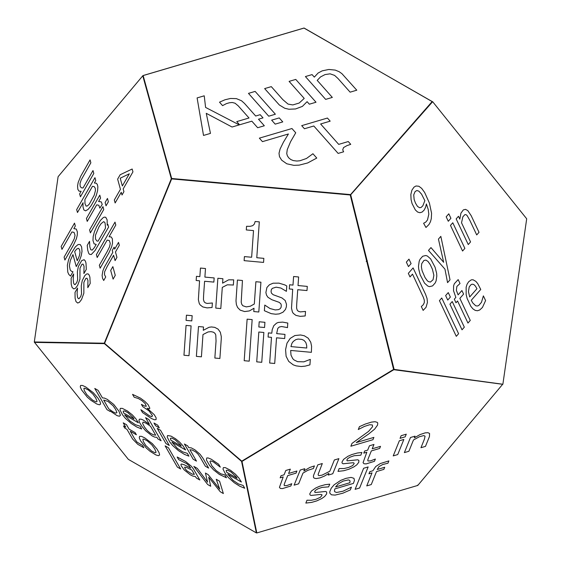 <?xml version="1.0" encoding="UTF-8"?>
<svg xmlns="http://www.w3.org/2000/svg" width="561" height="561" viewBox="0 0 561 561"><rect width="100%" height="100%" fill="white"/><g stroke="black" fill="none" stroke-linecap="round" stroke-linejoin="round"><path stroke-width="0.84" d="M34.34 342.14L128.35 459.368L256.384 532.908L241.567 461.387L104.381 343.634L34.41 342.385M432.65 101.688L350.373 194.821L393.773 369.454L502.873 384.25L526.695 218.79L432.65 101.688L350.702 194.765L394.11 369.397L502.873 384.25M417.622 485.083L417.987 485.202L502.67 384.285M502.663 384.306L393.822 369.699L241.994 461.423L256.812 532.95L417.791 485.426L502.467 384.53M104.276 343.213L171.315 178.714L142.775 75.798L58.099 176.694L34.305 341.965L104.276 343.213L34.67 342.084L104.381 343.634M256.384 532.908L241.826 461.086L256.812 532.95M241.567 461.387L241.994 461.423M171.315 178.714L142.775 75.798L171.68 178.833L104.584 343.395L241.77 461.142L393.591 369.411L350.239 194.976L171.624 178.889M34.67 342.084L34.305 341.965M393.591 369.411L350.295 194.912L171.68 178.833L350.373 194.828M350.239 194.976L432.145 101.597L304.118 28.05L143.139 75.574L171.68 178.489L350.295 194.576M432.475 101.716L303.95 28.05L142.971 75.574M75.104 298.291L76.001 301.594L77.67 303.024L79.325 302.393L81.513 299.581L83.841 293.277L83.877 282.337L85.854 278.368L86.997 278.256L87.951 280.437L87.797 287.66L90.202 283.466L89.886 277.19L89.248 275.178L88.035 273.831L86.45 274.041L84.739 275.724L82.229 280.689L81.275 285.844L81.541 293.803L80.756 296.46L78.996 298.761L78.281 298.606L77.516 297.246L77.088 293.473L77.544 288.017L75.02 292.421L75.104 298.291M71.212 284.168L72.103 287.47L73.779 288.901L75.426 288.27L77.621 285.458L79.95 279.154L79.978 268.214L81.962 264.252L83.098 264.133L84.052 266.314L83.905 273.544L86.31 269.343L85.987 263.067L85.349 261.054L84.136 259.708L81.71 260.577L78.337 266.566L77.376 271.72L77.642 279.68L76.857 282.344L75.104 284.637L74.382 284.483L73.617 283.123L73.189 279.35L73.652 273.894L71.128 278.298L71.212 284.168M67.783 272.148L67.369 265.227L68.533 259.862L70.777 254.259L75.384 246.819L78.105 244.519L80.258 244.54L81.626 246.924L82.018 251.349L81.247 255.662L79.522 260.444L76.254 266.566L72.958 254.61L70.314 260.493L69.382 265.767L70.216 269.939L71.31 271.18L72.986 271.805L70.532 276.089L68.856 274.511L67.783 272.148M77.628 259.939L79.424 255.704L80.006 252.422L79.557 249.463L78.372 248.292L76.654 249.077L74.676 251.601L77.201 260.732L77.628 259.939M71.703 243.839L64.094 257.127L64.901 260.031L73.568 244.884L76.387 238.762L77.285 235.094L77.383 231.966L76.303 229.063L73.835 228.622L75.314 226.034L74.515 223.124L61.156 246.468L61.955 249.372L71.934 231.945L74.073 232.387L75.027 235.227L74.318 238.663L71.703 243.839M112.859 266.629L110.692 270.416L113.098 279.126L115.264 275.346L112.859 266.629M102.116 275.367L102.544 278.298L103.708 280.486L105.727 276.959L104.493 274.708L104.619 271.797L107.256 266.37L113.61 255.276L115.082 260.62L116.947 257.359L115.475 252.015L119.311 245.304L118.511 242.401L114.675 249.105L114.128 247.149L112.263 250.402L112.803 252.366L104.374 267.225L102.901 270.781L102.116 275.367M106.941 251.987L99.332 265.276L100.139 268.186L108.806 253.032L111.625 246.917L112.523 243.25L112.368 238.776L111.155 236.938L109.072 236.777L115.804 225.01L115.005 222.107L96.394 254.617L97.193 257.52L107.172 240.094L109.311 240.536L110.265 243.383L109.563 246.812L106.941 251.987M89.585 242.043L89.557 241.328L87.214 245.423L87.719 250.129L88.638 253.151L89.374 254.217L91.24 254.561L95.132 250.409L108.596 227.079L107.838 224.344L107.221 225.171L107.144 219.905L105.756 217.289L104.339 217.107L103.182 217.654L100.419 220.403L96.576 226.777L94.381 231.91L93.168 236.567L92.965 240.396L94.073 243.839L96.204 244.414L94.234 247.78L92.179 250.122L90.749 249.715L89.844 246.973L89.585 242.043M105.447 226.721L105.391 228.369L98.056 241.181L96.843 240.964L95.503 238.993L95.447 235.283L98.918 226.96L101.078 223.657L103.61 221.672L104.718 222.31L105.082 223.222L105.447 226.721M107.46 198.433L105.131 202.507L106.043 205.817L108.378 201.743L107.46 198.433M102.951 206.616L89.592 229.954L90.391 232.864L103.75 209.526L102.951 206.616M99.837 208.145L102.235 204.428L101.261 201.862L98.603 201.525L100.587 198.061L99.788 195.151L86.429 218.495L87.228 221.399L96.709 204.828L98.82 205.256L99.837 208.145M88.063 209.442L91.008 205.831L94.052 200.55L96.261 195.459L97.593 190.705L97.866 186.806L97.348 184.492L96.289 183.209L94.36 183.012L95.763 180.565L94.963 177.662L76.675 209.611L77.474 212.514L83.07 202.738L82.965 206.679L83.862 209.954L85.574 210.831L88.063 209.442M94.255 195.123L89.297 204.113L87.46 205.922L86.085 206.097L84.977 203.594L84.9 199.541L92.474 186.315L94.171 186.589L95.251 188.237L95.44 190.607L94.255 195.123M81.121 191.301L79.641 193.896L80.44 196.799L93.799 173.461L93 170.558L83.028 187.984L81.268 187.781L80.174 186.322L79.985 183.622L81.198 179.927L90.861 162.802L90.062 159.892L80.742 176.203L78.189 182.423L77.558 185.908L77.825 189.302L79.038 191.168L81.121 191.301M115.138 202.97L121.26 192.276L122.01 195.011L123.925 191.666L123.175 188.931L132.943 171.862L132.158 169.015L120.145 174.751L117.635 179.141L120.44 189.309L114.318 200.004L115.138 202.97M122.354 185.964L120.215 178.209L129.318 173.805L122.354 185.964M293.256 364.853L296.173 365.877L301.194 366.529L305.261 366.123L309.931 364.853L310.317 359.377L303.859 361.838L297.611 361.677L294.076 359.973L292.723 358.64L290.998 355.092L290.661 350.443L311.383 352.322L311.593 346.277L310.759 342.238L308.199 338.192L304.321 335.766L300.542 334.973L294.869 335.541L290.226 338.374L286.994 343.171L285.577 349.629L286.103 356.27L288.719 361.403L293.256 364.853M306.657 345.274L306.755 348.03L290.935 346.593L291.923 343.339L293.249 341.446L295.787 339.643L298.087 339.061L301.811 339.398L303.964 340.366L305.808 342.462L306.657 345.274M286.846 327.477L287.477 327.659L287.8 323.059L282.667 322.112L278.34 322.428L276.552 323.143L273.782 325.703L272.197 329.686L271.783 333.192L268.382 332.883L268.088 337.049L271.489 337.357L269.68 363.023L274.708 363.479L276.524 337.813L284.686 338.556L284.981 334.391L276.657 333.634L277.793 328.381L279.28 327.021L281.601 326.516L286.846 327.477M259.203 321.783L258.831 326.993L264.561 327.512L264.925 322.302L259.203 321.783M258.824 332.014L256.721 361.845L261.756 362.301L263.859 332.47L258.824 332.014M247.128 319.153L244.189 360.709L249.224 361.165L252.162 319.609L247.128 319.153M216.048 341.06L214.849 358.044L219.884 358.5L221.251 339.139L221.279 336.537L220.333 332.224L218.082 329.125L214.73 327.358L211.448 326.951L209.092 327.273L203.285 330.303L203.517 326.993L198.489 326.537L196.378 356.368L201.413 356.824L202.984 334.552L208.082 331.951L211.006 331.649L213.383 332.175L214.891 333.248L215.775 334.896L216.048 341.06M186.434 315.177L186.07 320.38L191.799 320.906L192.164 315.696L186.434 315.177M186.063 325.408L183.959 355.239L188.994 355.695L191.098 325.864L186.063 325.408M295.942 315.387L300.198 316.348L305.198 315.955L305.514 311.439L300.289 311.902L298.389 311.292L297.246 310.219L296.587 308.01L296.727 303.894L297.73 289.714L306.993 290.556L307.288 286.39L298.024 285.549L298.627 276.973L293.592 276.517L292.989 285.093L289.588 284.785L289.294 288.95L292.695 289.259L291.503 308.157L292.393 311.951L293.312 313.382L295.942 315.387M271.244 313.662L275.591 314.216L279.252 313.894L283.017 312.189L285.465 309.448L286.369 306.811L286.489 304.293L285.184 300.486L281.903 297.905L273.165 294.714L271.496 293.193L271.082 291.748L271.258 289.89L272.225 288.396L276.096 287.169L280.851 288.038L286.405 291.348L286.783 285.977L284.932 284.953L278.943 283.13L273.102 283.2L269.413 284.778L266.917 287.484L265.893 292.491L266.489 295.072L267.92 297.267L271.861 299.728L279.21 302.351L280.9 303.859L281.292 305.254L281.103 307.302L280.142 308.767L278.417 309.644L275.227 309.938L270.009 308.529L264.771 305.079L264.371 310.717L271.244 313.662M254.014 308.241L253.782 311.551L258.81 312.007L260.921 282.183L255.886 281.72L254.315 303.999L250.304 306.215L246.293 306.895L242.815 305.738L241.742 304.251L241.202 302.211L242.45 280.5L237.415 280.044L235.992 300.864L236.391 304.602L237.591 307.484L240.199 310.142L244.645 311.558L249.379 310.927L254.014 308.241M232.794 284.981L233.341 285.107L233.706 279.869L228.685 279.82L222.591 283.158L222.906 278.726L217.871 278.27L215.768 308.101L220.796 308.557L222.296 287.379L227.31 284.813L232.794 284.981M202.809 306.93L207.065 307.891L212.065 307.498L212.381 302.982L207.156 303.445L205.256 302.835L204.113 301.762L203.454 299.553L203.594 295.437L204.597 281.257L213.86 282.099L214.155 277.933L204.891 277.092L205.494 268.523L200.459 268.06L199.856 276.636L196.455 276.328L196.161 280.493L199.562 280.802L198.37 299.7L199.26 303.494L200.172 304.925L202.809 306.93M244.407 256.594L244.119 260.648L263.558 262.415L263.838 258.355L256.777 257.716L259.308 221.875L255.157 221.497L254.301 224.148L252.66 225.69L250.122 226.335L246.545 226.307L246.286 229.94L253.516 230.592L251.637 257.247L244.407 256.594M220.291 491.773L223.355 493.54L219.582 481.184L216.244 479.269L219.758 489.171L208.173 474.627L205.438 473.049L207.556 482.151L197.29 468.365L193.84 466.38L207.647 484.501L210.698 486.261L208.72 477.271L220.291 491.773M195.27 476.492L196.518 478.105L199.821 479.999L193.391 468.884L191.322 466.212L185.544 461.458L177.171 457.012L178.664 459.62L186.49 463.533L188.938 465.574L190.754 468.091L184.155 464.725L181.455 464.024L180.915 464.375L181.217 465.84L184.239 469.957L190.361 474.844L192.907 476.114L195.27 476.492M190.649 469.459L191.932 470.132L194.365 474.361L192.206 474.129L187.016 470.896L185.34 469.024L184.576 467.208L186.385 467.362L190.649 469.459M165.123 445.869L177.339 467.075L180.649 468.982L168.44 447.776L165.123 445.869M159.605 454.985L159.093 452.706L157.01 449.088L152.382 443.667L144.787 437.889L141.512 436.36L139.612 436.325L139.254 437.818L140.601 440.862L146.337 448.085L150.06 451.31L155.86 454.915L158.447 455.707L159.605 454.985M151.933 444.985L154.78 449.017L156.035 452.11L155.895 452.573L154.829 452.692L151.491 450.953L145.825 445.546L143.314 441.493L142.894 439.242L143.974 439.137L147.326 440.883L151.933 444.985M137.838 444.361L143.847 447.72L142.515 445.42L136.912 442.033L134.444 438.492L130.278 431.255L136.379 434.761L135.159 432.636L129.058 429.123L126.534 424.754L123.224 422.847L125.741 427.223L123.497 425.932L124.724 428.057L126.961 429.347L132.606 439.039L137.838 444.361M234.253 482.733L239.806 486.254L244.722 488.238L243.116 485.447L238.46 483.968L233.117 480.398L227.752 474.185L241.398 482.032L238.888 478.042L235.403 474.164L230.501 470.286L225.347 467.622L223.39 467.601L222.983 469.094L225.466 473.947L228.446 477.607L234.253 482.733M236.048 476.71L237.037 478.217L226.616 472.222L226.209 470.384L227.668 470.209L231.013 471.976L236.048 476.71M219.316 474.396L226.462 477.783L224.807 474.908L220.782 473.814L216.153 470.602L211.841 465.728L209.919 461.472L210.585 460.862L213.39 461.906L220.312 467.11L218.657 464.235L211.202 459.186L208.082 457.93L206.729 457.979L206.413 459.95L209.526 465.371L213.58 469.873L219.316 474.396M200.347 457.545L205.34 466.212L208.65 468.119L202.963 458.232L200.046 454.242L194.877 449.796L191.308 447.888L188.692 447.587L187.718 445.897L184.401 443.989L193.173 459.214L196.483 461.121L189.941 449.754L192.262 450.048L195.663 451.921L198.089 454.165L200.347 457.545M178.44 450.637L184.45 454.396L188.917 456.149L187.304 453.351L182.648 451.871L177.311 448.309L171.939 442.089L185.593 449.943L183.075 445.946L179.597 442.075L175.558 438.772L171.049 436.121L167.585 435.504L167.178 436.998L169.66 441.851L172.641 445.511L178.44 450.637M180.242 444.621L181.231 446.121L170.81 440.133L170.404 438.295L171.862 438.113L175.207 439.88L180.242 444.621M153.987 423.015L155.516 425.673L159.289 427.847L157.76 425.189L153.987 423.015M157.213 428.352L165.979 443.576L169.296 445.483L160.53 430.259L157.213 428.352M156.905 437.321L157.802 438.87L161.112 440.778L148.903 419.572L145.587 417.665L149.387 424.263L143.097 419.979L141.028 419.144L139.331 419.207L138.946 420.701L139.759 422.84L142.087 426.584L145.692 430.834L152.15 435.911L154.78 437.138L156.905 437.321M149.212 425.322L150.607 426.388L155.663 435.168L153.342 434.789L150.334 433.169L147.143 430.441L144.465 426.998L142.606 423.436L143.069 422.061L145.804 423.078L149.212 425.322M131.225 423.485L136.779 427.005L141.695 428.99L140.089 426.199L135.432 424.719L130.089 421.15L124.724 414.937L138.371 422.784L135.86 418.794L132.375 414.916L127.48 411.038L122.319 408.373L120.363 408.352L119.956 409.846L122.438 414.698L125.419 418.359L131.225 423.485M133.02 417.461L134.016 418.969L123.595 412.973L123.182 411.136L124.64 410.961L127.985 412.728L133.02 417.461M120.412 415.308L118.974 411.283L113.764 404.467L107.319 399.376L104.332 398.044L102.446 397.924L98.084 390.351L94.767 388.443L106.983 409.649L110.089 411.43L109.886 410.848L117.137 415.68L119.416 416.227L120.412 415.308M113.14 405.827L115.671 409.523L116.926 412.651L115.636 413.134L112.992 411.837L108.715 408.801L103.687 400.077L107.943 401.367L113.14 405.827M100.601 404.088L100.096 401.816L98.007 398.191L93.385 392.77L85.791 386.999L82.509 385.463L80.616 385.435L80.258 386.929L81.604 389.965L87.334 397.188L91.064 400.414L96.857 404.025L99.451 404.811L100.601 404.088M92.93 394.088L95.777 398.121L97.032 401.22L96.892 401.683L95.826 401.795L92.495 400.063L86.822 394.649L84.311 390.603L83.891 388.345L84.97 388.247L88.322 389.993L92.93 394.088M138.378 398.527L142.003 400.687L145.152 403.555L146.302 406.276L144.591 406.052L141.4 404.362L142.704 406.627L149.044 410.904L152.445 415.631L151.968 416.69L149.401 415.771L140.888 409.705L142.543 412.58L151.428 418.506L154.478 419.782L156.07 419.628L156.119 417.798L154.212 414.642L147.129 408.233L149.205 408.738L149.871 408.289L148.055 404.593L144.85 401.374L140.383 398.086L132.536 394.362L134.191 397.237L138.378 398.527M387.385 463.351L387.932 463.246L388.878 460.918L380.351 463.533L375.737 466.528L372.862 470.777L369.811 471.682L368.956 473.793L372.006 472.888L366.74 485.896L371.256 484.564L376.522 471.556L383.857 469.389L384.713 467.278L377.237 469.487L379.012 466.584L382.742 464.508L387.385 463.351M363.633 468.274L355.106 489.332L359.622 488L368.156 466.934L363.633 468.274M335.12 495.09L342.771 493.231L350.309 489.935L351.431 487.158L342.953 491.233L336.558 492.474L334.798 491.773L334.44 491.057L334.791 488.904L353.395 483.414L354.44 480.412L353.956 478.316L351.06 477.404L345.969 478.351L340.723 480.377L334.104 484.816L331.2 488.266L329.777 491.787L329.812 493.14L331.474 494.823L335.12 495.09M350.085 481.457L349.784 482.762L335.583 486.955L338.409 483.743L343.157 481.093L348.318 479.907L349.706 480.356L350.085 481.457M311.671 502.383L316.783 500.889L321.734 498.568L324.672 496.478L326.656 493.89L326.67 492.018L325.569 491.478L315.086 492.523L314.623 491.808L315.506 490.328L317.835 488.855L321.986 487.397L328.634 486.871L329.735 484.157L325.184 484.69L319.693 486.226L315.794 487.944L311.425 491.022L309.791 493.771L309.974 494.837L310.962 495.461L320.527 494.437L321.853 494.641L322.014 495.195L320.471 497.256L315.829 499.346L311.271 500.279L306.993 500.223L305.836 503.077L311.671 502.383M424.439 439.102L420.953 447.713L425.469 446.381L429.445 436.563L429.586 433.499L427.973 432.685L425.168 432.868L420.049 434.572L414.334 437.832L415.014 436.156L410.491 437.489L404.369 452.608L408.885 451.275L413.464 439.985L419.411 436.731L423.751 435.581L425.063 436.199L424.439 439.102M401.122 435.708L400.056 438.344L405.196 436.823L406.269 434.186L401.122 435.708M399.341 440.785L393.219 455.904L397.735 454.564L403.857 439.452L399.341 440.785M366.102 463.905L374.453 461.324L375.379 459.031L370.548 460.876L368.016 460.995L367.728 460.132L368.437 458.092L371.347 450.904L379.664 448.449L380.519 446.339L372.202 448.793L373.963 444.452L369.447 445.785L367.686 450.125L364.636 451.03L363.78 453.141L366.831 452.236L363.058 462.678L363.984 463.751L366.102 463.905M343.851 470.707L348.956 469.213L353.914 466.892L356.845 464.796L358.83 462.215L358.844 460.343L357.743 459.803L347.259 460.847L346.796 460.132L347.68 458.653L350.008 457.18L354.159 455.721L360.807 455.195L361.908 452.475L357.357 453.008L351.866 454.543L347.967 456.261L343.605 459.347L341.965 462.096L342.147 463.155L343.136 463.786L352.708 462.755L353.753 462.818L354.187 463.519L352.645 465.581L348.584 467.474L344.047 468.533L339.167 468.547L338.01 471.401L343.851 470.707M328.928 473.4L328.248 475.083L332.764 473.743L338.893 458.632L334.37 459.964L329.798 471.254L322.084 475.139L319.083 475.651L318.311 475.258L318.115 474.438L322.302 463.526L317.785 464.859L313.55 475.398L313.396 477.081L314.076 478.112L316.081 478.589L319.924 477.909L324.328 476.135L328.928 473.4M312.877 468.68L313.361 468.575L314.433 465.918L309.868 467.446L303.845 470.952L304.756 468.701L300.24 470.041L294.111 485.16L298.634 483.82L302.982 473.091L307.912 470.293L312.877 468.68M282.478 488.596L290.829 486.008L291.755 483.722L286.93 485.56L284.399 485.686L284.104 484.816L284.813 482.776L287.73 475.595L296.04 473.133L296.895 471.023L288.585 473.477L290.346 469.136L285.822 470.469L284.062 474.816L281.012 475.714L280.156 477.825L283.207 476.927L279.434 487.369L280.367 488.435L282.478 488.596M351.999 443.4L350.856 446.226L372.946 439.705L373.885 437.391L356.284 442.587L368.731 433.941L374.643 429.144L377.539 425.126L377.763 423.043L377.258 422.356L375.057 421.711L371.445 422.117L365.302 424.046L359.44 426.655L358.283 429.523L364.461 426.409L369.622 424.74L372.392 424.95L372.581 426.704L368.577 431.388L351.999 443.4M469.83 220.326L476.717 234.926L479.024 232.303L471.17 215.662L467.776 210.557L465.483 209.358L463.316 209.912L460.918 213.201L459.81 219.134L458.463 216.287L456.163 218.909L468.253 244.554L470.56 241.931L461.528 222.787L462.853 216.848L464.845 214.653L465.946 214.632L467.033 215.452L469.83 220.326M446.177 216.798L448.288 221.272L450.911 218.292L448.8 213.811L446.177 216.798M450.469 225.389L462.566 251.026L464.873 248.404L452.776 222.766L450.469 225.389M440.834 236.356L450.02 279.834L447.559 282.639L444.964 269.154L428.478 250.416L430.967 247.583L443.66 262.31L438.436 239.091L440.834 236.356M436.619 273.242L435.091 267.295L430.638 258.88L427.377 256.026L425.743 255.507L422.685 256.258L420.056 259.252L419.193 261.258L418.499 266.152L418.681 268.95L420.196 274.897L424.572 283.179L427.819 286.075L429.467 286.643L432.573 285.907L435.245 282.877L436.107 280.879L436.809 276.019L436.619 273.242M427.987 261.426L430.217 264.575L432.405 269.203L433.877 275.304L433.043 279.771L430.385 282.071L428.323 281.545L427.244 280.64L425.028 277.541L422.096 270.725L421.381 266.833L421.711 263.677L423.934 260.444L425.883 260.087L427.987 261.426M406.353 262.12L408.464 266.594L411.094 263.607L408.976 259.133L406.353 262.12M427.054 298.508L425.547 294.287L413.106 267.913L408.324 273.354L410.014 276.938L412.489 274.119L423.492 297.611L424.305 300.24L424.298 302.617L423.246 304.798L421.318 306.537L423.141 310.394L426.037 307.302L427.44 302.4L427.054 298.508M412.047 203.531L415.315 209.912L417.615 212.044L419.901 212.717L422.174 212.037L424.2 210.031L425.666 207.037L426.381 203.938L428.197 209.358L428.821 214.176L427.489 219.961L425.736 222.121L423.604 223.257L425.974 227.486L428.976 224.491L430.469 221.714L431.304 218.622L431.577 213.264L429.417 203.075L424.677 192.521L421.683 188.384L418.864 186.245L416.017 185.979L413.997 187.136L411.907 190.172L410.855 194.478L411.066 199.506L412.047 203.531M421.57 194.169L424.859 200.663L422.854 205.782L421.094 207.465L419.593 207.717L417.496 206.392L415.526 203.173L414.151 199.534L413.73 194.863L415.112 191.546L416.907 190.516L418.92 191.182L421.57 194.169M477.495 310.752L479.732 309.981L482.446 307.449L485.602 300.577L483.379 295.871L481.471 302.309L478.701 305.556L477.222 306.026L475.693 305.745L472.699 302.87L471.268 300.268L480.756 289.469L477.741 283.649L475.875 281.377L473.049 279.764L471.254 279.862L468.673 281.741L467.096 284.168L466.149 287.141L466.163 294.532L467.145 298.522L470.833 306.327L472.979 308.908L475.223 310.394L477.495 310.752M475.314 285.963L476.955 288.719L469.711 296.965L468.449 291.643L469.22 286.937L470.826 284.841L472.018 284.182L473.743 284.469L475.314 285.963M460.02 283.543L456.892 286.398L456.352 290.282L458.092 294.876L461.906 290.535L463.596 294.111L459.859 298.368L470.265 320.429L467.958 323.052L457.552 300.991L455.995 302.765L454.305 299.188L455.862 297.414L453.54 290.766L453.604 285.794L454.361 283.698L458.162 279.595L460.02 283.543M445.63 295.577L447.748 300.058L450.371 297.071L448.26 292.597L445.63 295.577M449.929 304.167L462.026 329.805L464.326 327.182L452.236 301.545L449.929 304.167M439.438 300.619L456.289 336.334L458.589 333.711L441.745 297.996L439.438 300.619M366.214 261.44L367.357 260.83M204.232 95.812L197.107 97.916L203.517 135.439L210.466 133.392L206.252 113.315L232.058 127.017L239.259 124.893L205.592 107.424L204.232 95.812M230.536 98.463L224.975 99.774L219.505 102.179L222.57 105.636L226.413 103.624L229.4 102.761L232.282 102.488L235.087 103.231L238.25 105.882L249.014 117.992L236.749 121.611L239.575 124.801L251.84 121.176L257.66 127.733L264.329 125.769L258.509 119.213L263.011 117.88L260.185 114.689L255.683 116.022L244.456 103.378L241.525 100.763L236.398 98.624L230.536 98.463M282.772 121.898L279.238 117.915L271.65 120.152L275.185 124.135L282.772 121.898M275.381 114.227L255.136 91.408L248.467 93.371L268.719 116.197L275.381 114.227M282.828 99.627L271.3 86.632L264.638 88.603L279.336 104.977L284.736 108.252L288.908 109.248L295.577 108.953L302.386 106.394L307.098 101.667L309.349 104.199L316.011 102.235L295.766 79.41L289.097 81.38L304.216 98.42L299.174 103.042L292.8 104.935L288.052 104.094L282.828 99.627M314.321 77.13L312.07 74.599L305.408 76.562L325.653 99.388L332.322 97.418L317.203 80.377L320.534 76.92L325.036 74.585L330.12 73.828L334.601 75.398L337.96 78.47L350.12 92.165L356.782 90.195L341.951 73.694L339.223 71.738L335.254 70.097L328.837 69.466L322.224 70.84L318.08 73.042L314.321 77.13M295.731 132.796L291.944 128.525L259.357 138.146L262.457 141.638L288.41 133.981L283.445 142.171L280.107 148.974L279.006 153.286L279.49 156.673L281.678 160.18L286.783 163.791L293.817 165.341L299.146 165.137L307.645 162.963L316.769 158.069L312.926 153.742L306.481 158.475L299.925 160.762L296.895 161.042L293.333 160.593L290.801 159.541L288.733 157.837L287.365 155.797L286.748 153.595L287.239 149.654L290.591 141.681L295.731 132.796M330.184 121.155L327.435 118.048L301.692 125.65L304.448 128.757L313.809 125.994L338.136 153.412L343.634 151.793L342.715 149.885L343.535 147.578L346.986 145.615L350.744 144.324L348.276 141.547L338.704 144.373L320.612 123.981L330.184 121.155"/></g></svg>
